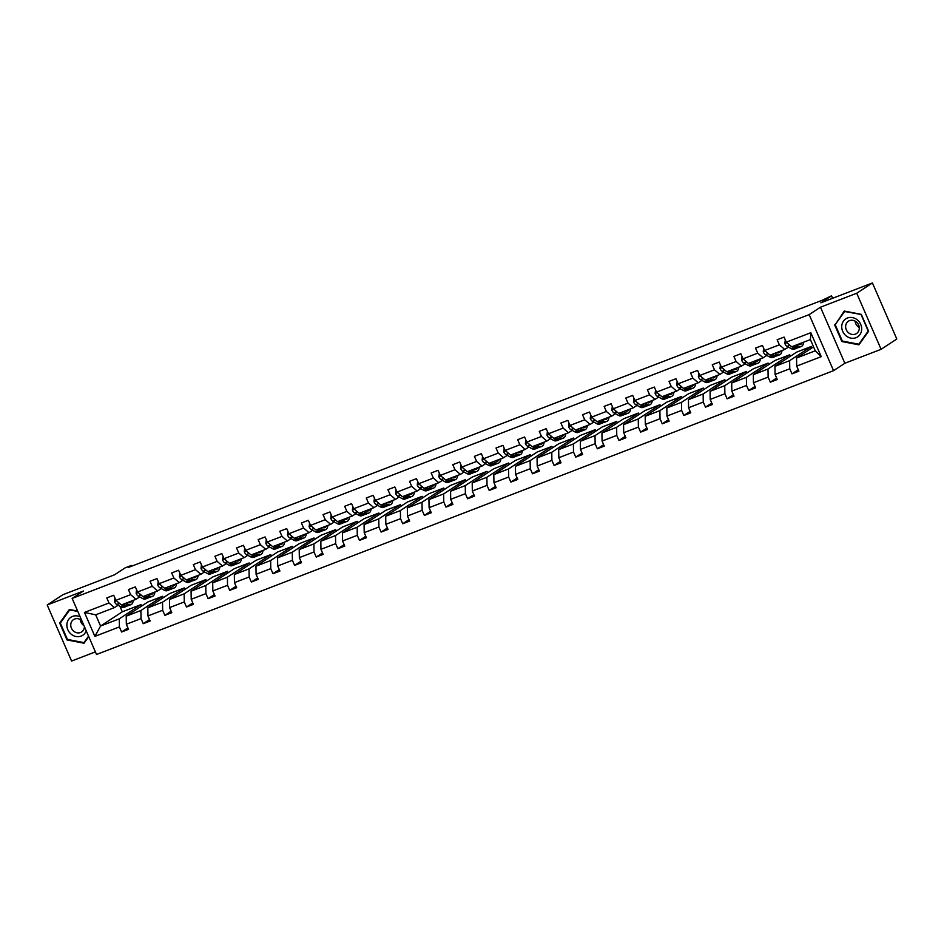 <?xml version="1.0" encoding="UTF-8"?>
<svg xmlns="http://www.w3.org/2000/svg" width="944" height="944" viewBox="0 0 944 944"><rect width="100%" height="100%" fill="white"/><g stroke="black" fill="none" stroke-linecap="round" stroke-linejoin="round"><path stroke-width="1.42" d="M820.478 307.201L844.856 363.263L881.094 349.304L856.727 293.242L820.478 307.201L809.173 314.6L72.145 598.425L83.45 591.027L47.2 604.986L71.579 661.048L95.379 651.879M47.2 604.986L62.906 594.696L114.46 574.837L125.139 567.851L131.452 565.421L128.313 567.474L822.082 300.31L831.534 295.826L820.855 302.812L872.421 282.952L896.8 339.014L881.094 349.304M856.727 293.242L872.421 282.952M844.856 363.263L833.552 370.662L96.524 654.487L72.145 598.425M813.563 346.873L796.559 358.012L815.274 350.802L821.233 356.655L796.689 366.107L798.895 371.181L791.969 373.848L798.27 369.729M796.559 358.012L796.689 366.107M809.173 314.6L833.552 370.662M811.993 347.911L811.356 346.448L796.665 352.112L774.941 366.343L789.632 360.679L789.762 368.774L791.969 373.848M789.762 368.774L775.071 374.438L777.278 379.512L770.339 382.178L776.641 378.048M790.364 356.23L789.739 354.779L775.048 360.443L753.312 374.674L768.003 369.01L768.133 377.104L770.339 382.178M768.133 377.104L753.442 382.757L755.648 387.831L748.722 390.509L755.023 386.379M768.746 364.561L768.109 363.11L753.418 368.762L731.694 382.993L746.385 377.34L746.515 385.435L748.722 390.509M746.515 385.435L731.824 391.087L734.031 396.161L727.092 398.828L733.394 394.71M747.117 372.892L746.492 371.44L731.789 377.093L710.065 391.323L724.756 385.671L724.886 393.754L727.092 398.828M724.886 393.754L710.195 399.418L712.401 404.492L705.475 407.159L711.764 403.041M725.499 381.223L724.862 379.759L710.171 385.423L688.436 399.654L703.138 393.99L703.268 402.085L705.475 407.159M703.268 402.085L688.565 407.737L690.772 412.823L683.845 415.49L690.147 411.36M703.87 389.542L703.245 388.09L688.542 393.742L666.818 407.973L681.509 402.321L681.639 410.416L683.845 415.49M681.639 410.416L666.948 416.068L669.154 421.142L662.228 423.821L668.517 419.691M682.252 397.872L681.615 396.421L666.924 402.073L645.189 416.304L659.891 410.652L660.021 418.735L662.228 423.821M660.021 418.735L645.318 424.399L647.525 429.473L640.598 432.14L646.9 428.021M660.623 406.203L659.986 404.74L645.295 410.404L623.571 424.635L638.262 418.971L638.392 427.066L640.598 432.14M638.392 427.066L623.701 432.73L625.907 437.804L618.969 440.47L625.27 436.34M639.005 414.522L638.368 413.071L623.677 418.735L601.942 432.966L616.633 427.302L616.762 435.396L618.969 440.47M616.762 435.396L602.071 441.049L604.278 446.123L597.351 448.801L603.653 444.671M617.376 422.853L616.739 421.402L602.048 427.054L580.324 441.285L595.015 435.632L595.145 443.715L597.351 448.801M595.145 443.715L580.454 449.379L582.66 454.453L575.722 457.12L582.023 453.002M595.747 431.184L595.121 429.721L580.43 435.385L558.695 449.615L573.386 443.951L573.515 452.046L575.722 457.12M573.515 452.046L558.824 457.71L561.031 462.784L554.104 465.451L560.394 461.333M574.129 439.515L573.492 438.051L558.801 443.715L537.077 457.946L551.768 452.282L551.898 460.377L554.104 465.451M551.898 460.377L537.195 466.029L539.413 471.115L532.475 473.782L538.776 469.652M552.5 447.834L551.874 446.382L537.171 452.034L515.448 466.265L530.139 460.613L530.268 468.708L532.475 473.782M530.268 468.708L515.577 474.36L517.784 479.434L510.857 482.101L517.147 477.983M530.882 456.164L530.245 454.713L515.554 460.365L493.818 474.596L508.521 468.944L508.651 477.027L510.857 482.101M508.651 477.027L493.948 482.691L496.155 487.765L489.228 490.432L495.529 486.313M509.253 464.495L508.615 463.032L493.924 468.696L472.201 482.927L486.892 477.263L487.021 485.358L489.228 490.432M487.021 485.358L472.33 491.022L474.537 496.096L467.599 498.762L473.9 494.632M487.635 472.814L486.998 471.363L472.307 477.027L450.571 491.258L465.262 485.594L465.392 493.688L467.599 498.762M465.392 493.688L450.701 499.341L452.908 504.415L445.981 507.093L452.282 502.963M466.006 481.145L465.368 479.694L450.677 485.346L428.954 499.577L443.645 493.924L443.774 502.007L445.981 507.093M443.774 502.007L429.083 507.671L431.29 512.745L424.352 515.412L430.653 511.294M444.376 489.476L443.751 488.013L429.06 493.677L407.324 507.907L422.015 502.243L422.145 510.338L424.352 515.412M422.145 510.338L407.454 516.002L409.661 521.076L402.734 523.743L409.035 519.613M422.759 497.807L422.121 496.343L407.43 502.007L385.707 516.238L400.398 510.574L400.527 518.669L402.734 523.743M400.527 518.669L385.836 524.321L388.043 529.407L381.105 532.074L387.406 527.944M401.129 506.126L400.504 504.674L385.801 510.326L364.077 524.557L378.768 518.905L378.898 527L381.105 532.074M378.898 527L364.207 532.652L366.414 537.726L359.487 540.393L365.776 536.275M379.512 514.456L378.874 513.005L364.183 518.657L342.448 532.888L357.151 527.236L357.28 535.319L359.487 540.393M357.28 535.319L342.578 540.983L344.784 546.057L337.858 548.724L344.159 544.605M357.882 522.787L357.257 521.324L342.554 526.988L320.83 541.219L335.521 535.555L335.651 543.65L337.858 548.724M335.651 543.65L320.96 549.314L323.167 554.388L316.24 557.054L322.529 552.924M336.265 531.106L335.627 529.655L320.936 535.319L299.201 549.55L313.904 543.886L314.022 551.98L316.24 557.054M314.022 551.98L299.331 557.633L301.537 562.707L294.611 565.385L300.912 561.255M314.635 539.437L313.998 537.986L299.307 543.638L277.583 557.869L292.274 552.216L292.404 560.299L294.611 565.385M292.404 560.299L277.713 565.963L279.92 571.037L272.981 573.704L279.282 569.586M293.006 547.768L292.38 546.305L277.689 551.969L255.954 566.199L270.645 560.535L270.775 568.63L272.981 573.704M270.775 568.63L256.084 574.294L258.29 579.368L251.364 582.035L257.665 577.905M271.388 556.087L270.751 554.635L256.06 560.299L234.336 574.53L249.027 568.866L249.157 576.961L251.364 582.035M249.157 576.961L234.466 582.613L236.673 587.699L229.734 590.366L236.035 586.236M249.759 564.418L249.133 562.966L234.442 568.618L212.707 582.849L227.398 577.197L227.528 585.292L229.734 590.366M227.528 585.292L212.837 590.944L215.043 596.018L208.117 598.685L214.406 594.567M228.141 572.748L227.504 571.297L212.813 576.949L191.089 591.18L205.78 585.528L205.91 593.611L208.117 598.685M205.91 593.611L191.207 599.275L193.426 604.349L186.487 607.016L192.788 602.897M206.512 581.079L205.886 579.616L191.184 585.28L169.46 599.511L184.151 593.847L184.281 601.942L186.487 607.016M184.281 601.942L169.59 607.594L171.796 612.68L164.87 615.346L171.159 611.216M184.894 589.398L184.257 587.947L169.566 593.599L147.83 607.83L162.533 602.178L162.663 610.272L164.87 615.346M162.663 610.272L147.96 615.925L150.167 620.999L143.24 623.677L149.541 619.547M163.265 597.729L162.628 596.278L147.937 601.93L126.213 616.161L140.904 610.508L141.034 618.591L143.24 623.677M141.034 618.591L126.343 624.255L128.549 629.329L121.611 631.996L127.912 627.878M119.876 606.249L122.295 611.806L100.571 626.037L119.274 618.827L119.404 626.922L121.611 631.996M119.404 626.922L94.872 636.374L84.464 612.432L108.997 602.98L106.79 597.906L113.728 595.239L115.935 600.313L130.626 594.661L128.419 589.575L135.346 586.908L137.553 591.982L152.244 586.33L150.037 581.256L156.975 578.589L159.182 583.663L173.873 577.999L171.666 572.925L178.593 570.259L180.8 575.333L195.502 569.669L193.284 564.595L200.222 561.928L202.429 567.002L217.12 561.35L214.913 556.276L221.84 553.597L224.047 558.683L238.749 553.019L236.543 547.945L243.469 545.278L245.676 550.352L260.367 544.688L258.16 539.614L265.099 536.947L267.305 542.021L281.996 536.369L279.79 531.283L286.716 528.616L288.923 533.69L303.614 528.038L301.407 522.964L308.346 520.297L310.552 525.371L325.243 519.707L323.037 514.633L329.963 511.967L332.17 517.041L346.861 511.377L344.654 506.303L351.593 503.636L353.799 508.71L368.49 503.058L366.284 497.984L373.21 495.305L375.417 500.391L390.12 494.727L387.913 489.653L394.84 486.986L397.046 492.06L411.737 486.396L409.531 481.322L416.457 478.655L418.676 483.729L433.367 478.077L431.16 472.991L438.087 470.324L440.293 475.398L454.984 469.746L452.778 464.672L459.716 462.005L461.923 467.079L476.614 461.415L474.407 456.341L481.334 453.675L483.54 458.749L498.231 453.096L496.025 448.011L502.963 445.344L505.17 450.418L519.861 444.766L517.654 439.692L524.581 437.013L526.787 442.099L541.49 436.435L539.284 431.361L546.21 428.694L548.417 433.768L563.108 428.104L560.901 423.03L567.828 420.363L570.034 425.437L584.737 419.785L582.531 414.711L589.457 412.032L591.664 417.106L606.355 411.454L604.148 406.38L611.087 403.713L613.293 408.787L627.984 403.123L625.778 398.049L632.704 395.383L634.911 400.457L649.602 394.804L647.395 389.719L654.334 387.052L656.54 392.126L671.231 386.474L669.025 381.4L675.951 378.721L678.158 383.807L692.849 378.143L690.642 373.069L697.581 370.402L699.787 375.476L714.478 369.812L712.272 364.738L719.198 362.071L721.405 367.145L736.108 361.493L733.901 356.419L740.828 353.74L743.034 358.826L757.725 353.162L755.519 348.088L762.457 345.421L764.664 350.495L779.355 344.831L777.148 339.757L784.075 337.091L786.281 342.165L810.813 332.713L821.233 356.655M764.664 350.495L770.068 355.133L784.759 349.469L788.393 347.085M784.759 349.469L779.355 344.831M811.356 346.448L789.632 360.679M774.941 366.343L775.071 374.438M743.034 358.826L748.439 363.452L763.13 357.8L766.764 355.416M763.13 357.8L757.725 353.162M789.739 354.779L768.003 369.01M753.312 374.674L753.442 382.757M721.405 367.145L726.809 371.783L741.512 366.13L745.146 363.747M741.512 366.13L736.108 361.493M768.109 363.11L746.385 377.34M731.694 382.993L731.824 391.087M699.787 375.476L705.192 380.113L719.883 374.449L723.517 372.078M719.883 374.449L714.478 369.812M746.492 371.44L724.756 385.671M710.065 391.323L710.195 399.418M678.158 383.807L683.562 388.444L698.265 382.78L701.899 380.397M698.265 382.78L692.849 378.143M724.862 379.759L703.138 393.99M688.436 399.654L688.565 407.737M656.54 392.126L661.945 396.763L676.636 391.111L680.27 388.727M676.636 391.111L671.231 386.474M703.245 388.09L681.509 402.321M666.818 407.973L666.948 416.068M634.911 400.457L640.315 405.094L655.006 399.43L658.641 397.058M655.006 399.43L649.602 394.804M681.615 396.421L659.891 410.652M645.189 416.304L645.318 424.399M613.293 408.787L618.698 413.425L633.389 407.761L637.023 405.377M633.389 407.761L627.984 403.123M659.986 404.74L638.262 418.971M623.571 424.635L623.701 432.73M591.664 417.106L597.068 421.744L611.759 416.092L615.394 413.708M611.759 416.092L606.355 411.454M638.368 413.071L616.633 427.302M601.942 432.966L602.071 441.049M570.034 425.437L575.439 430.075L590.142 424.422L593.776 422.039M590.142 424.422L584.737 419.785M616.739 421.402L595.015 435.632M580.324 441.285L580.454 449.379M548.417 433.768L553.821 438.405L568.512 432.741L572.147 430.37M568.512 432.741L563.108 428.104M595.121 429.721L573.386 443.951M558.695 449.615L558.824 457.71M526.787 442.099L532.192 446.736L546.895 441.072L550.529 438.689M546.895 441.072L541.49 436.435M573.492 438.051L551.768 452.282M537.077 457.946L537.195 466.029M505.17 450.418L510.574 455.055L525.265 449.403L528.9 447.019M525.265 449.403L519.861 444.766M551.874 446.382L530.139 460.613M515.448 466.265L515.577 474.36M483.54 458.749L488.945 463.386L503.636 457.722L507.27 455.35M503.636 457.722L498.231 453.096M530.245 454.713L508.521 468.944M493.818 474.596L493.948 482.691M461.923 467.079L467.327 471.717L482.018 466.053L485.653 463.669M482.018 466.053L476.614 461.415M508.615 463.032L486.892 477.263M472.201 482.927L472.33 491.022M440.293 475.398L445.698 480.036L460.389 474.384L464.023 472M460.389 474.384L454.984 469.746M486.998 471.363L465.262 485.594M450.571 491.258L450.701 499.341M418.676 483.729L424.08 488.367L438.771 482.714L442.406 480.331M438.771 482.714L433.367 478.077M465.368 479.694L443.645 493.924M428.954 499.577L429.083 507.671M397.046 492.06L402.451 496.697L417.142 491.033L420.776 488.662M417.142 491.033L411.737 486.396M443.751 488.013L422.015 502.243M407.324 507.907L407.454 516.002M375.417 500.391L380.821 505.016L395.524 499.364L399.159 496.981M395.524 499.364L390.12 494.727M422.121 496.343L400.398 510.574M385.707 516.238L385.836 524.321M353.799 508.71L359.204 513.347L373.895 507.695L377.529 505.311M373.895 507.695L368.49 503.058M400.504 504.674L378.768 518.905M364.077 524.557L364.207 532.652M332.17 517.041L337.574 521.678L352.265 516.014L355.912 513.642M352.265 516.014L346.861 511.377M378.874 513.005L357.151 527.236M342.448 532.888L342.578 540.983M310.552 525.371L315.957 530.009L330.648 524.345L334.282 521.961M330.648 524.345L325.243 519.707M357.257 521.324L335.521 535.555M320.83 541.219L320.96 549.314M288.923 533.69L294.327 538.328L309.018 532.676L312.653 530.292M309.018 532.676L303.614 528.038M335.627 529.655L313.904 543.886M299.201 549.55L299.331 557.633M267.305 542.021L272.71 546.659L287.401 541.006L291.035 538.623M287.401 541.006L281.996 536.369M313.998 537.986L292.274 552.216M277.583 557.869L277.713 565.963M245.676 550.352L251.08 554.989L265.771 549.325L269.406 546.942M265.771 549.325L260.367 544.688M292.38 546.305L270.645 560.535M255.954 566.199L256.084 574.294M224.047 558.683L229.451 563.308L244.154 557.656L247.788 555.273M244.154 557.656L238.749 553.019M270.751 554.635L249.027 568.866M234.336 574.53L234.466 582.613M202.429 567.002L207.833 571.639L222.524 565.987L226.159 563.603M222.524 565.987L217.12 561.35M249.133 562.966L227.398 577.197M212.707 582.849L212.837 590.944M180.8 575.333L186.204 579.97L200.907 574.306L204.541 571.934M200.907 574.306L195.502 569.669M227.504 571.297L205.78 585.528M191.089 591.18L191.207 599.275M159.182 583.663L164.586 588.301L179.277 582.637L182.912 580.253M179.277 582.637L173.873 577.999M205.886 579.616L184.151 593.847M169.46 599.511L169.59 607.594M137.553 591.982L142.957 596.62L157.648 590.968L161.282 588.584M157.648 590.968L152.244 586.33M184.257 587.947L162.533 602.178M147.83 607.83L147.96 615.925M115.935 600.313L121.339 604.951L136.03 599.287L139.665 596.915M136.03 599.287L130.626 594.661M162.628 596.278L140.904 610.508M126.213 616.161L126.343 624.255M84.464 612.432L95.686 614.827L114.401 607.617L118.035 605.234M114.401 607.617L108.997 602.98M131.759 566.152L131.452 565.421M832.608 298.292L831.534 295.826M815.274 350.802L810.4 339.592L791.686 346.802L786.281 342.165M122.295 611.806L141.01 604.597L119.274 618.827M95.686 614.827L100.571 626.037L94.872 636.374M141.647 606.06L141.01 604.597M810.813 332.713L810.4 339.592M77.632 611.051L69.372 609.458L59.673 623.052L67.012 639.938L84.051 643.218L88.76 636.634M834.543 324.653L841.883 341.539L858.922 344.831L868.633 331.238L861.294 314.352L844.243 311.06L835.794 323.827M67.697 639.477L67.012 639.938M60.923 622.226L59.673 623.052M842.567 341.079L841.883 341.539M114.932 598.012L114.519 601.706A4.39 1.959 68.9 0 0 116.69 604.502L121.021 606.874A12.685 5.64 68.9 0 0 124.006 607.299L126.638 606.284A12.685 5.64 68.9 0 0 127.416 605.812M126.024 603.145L127.959 604.207A12.685 5.64 68.9 0 0 130.933 604.632A12.685 5.64 68.9 0 0 133.269 600.349M127.947 602.402A10.526 4.685 68.9 0 0 130.154 602.614A10.526 4.685 68.9 0 0 131.653 600.974M121.717 604.797L123.652 605.859A12.685 5.64 68.9 0 0 126.638 606.284M130.933 604.632L128.301 605.647A12.685 5.64 -111.1 0 1 125.316 605.222L123.381 604.16M128.667 602.673A10.526 4.685 68.9 0 0 129.021 601.989M117.811 601.93A4.39 1.959 68.9 0 0 119.322 603.487L120.159 603.948M136.55 589.681L136.137 593.387A4.39 1.959 68.9 0 0 138.32 596.171L142.65 598.555A12.685 5.64 68.9 0 0 145.624 598.968L148.267 597.953A12.685 5.64 68.9 0 0 149.034 597.493M147.642 594.814L149.577 595.888A12.685 5.64 68.9 0 0 152.562 596.301A12.685 5.64 68.9 0 0 154.899 592.03M149.577 594.071A10.526 4.685 68.9 0 0 151.783 594.295A10.526 4.685 68.9 0 0 153.282 592.643M143.346 596.478L145.282 597.54A12.685 5.64 68.9 0 0 148.267 597.953M150.592 593.8A12.685 5.64 68.9 0 0 150.603 593.682A10.526 4.685 68.9 0 1 150.297 594.342M152.562 596.301L149.919 597.316A12.685 5.64 -111.1 0 1 146.945 596.891L145.01 595.829M139.441 593.599A4.39 1.959 68.9 0 0 140.951 595.157L141.789 595.617M158.179 581.351L157.766 585.056A4.39 1.959 68.9 0 0 159.937 587.841L164.268 590.224A12.685 5.64 68.9 0 0 167.253 590.649L169.885 589.634A12.685 5.64 68.9 0 0 170.663 589.162M169.271 586.495L171.206 587.557A12.685 5.64 68.9 0 0 174.18 587.97A12.685 5.64 68.9 0 0 176.516 583.699M171.194 585.752A10.526 4.685 68.9 0 0 173.413 585.964A10.526 4.685 68.9 0 0 174.9 584.324M164.976 588.147L166.911 589.209A12.685 5.64 68.9 0 0 169.885 589.634M174.18 587.97L171.548 588.985A12.685 5.64 -111.1 0 1 168.563 588.572L166.64 587.51M171.914 586.012A10.526 4.685 68.9 0 0 172.268 585.339M161.058 585.28A4.39 1.959 68.9 0 0 162.569 586.826L163.406 587.286M80.146 616.821A10.773 9.617 -123.2 0 0 66.894 624.338A10.773 9.617 -123.2 0 0 74.729 636.173A10.773 9.617 -123.2 0 0 86.223 630.804M81.809 620.645A7.375 6.584 -123.2 0 0 73.538 619.594A7.375 6.584 -123.2 0 0 70.776 624.456A7.375 6.584 -123.2 0 0 74.257 631.619A7.375 6.584 -123.2 0 0 81.632 631.949A7.375 6.584 -123.2 0 0 84.394 627.087A7.375 6.584 -123.2 0 0 84.417 626.639M80.216 619.5A7.375 6.584 -123.2 0 0 83.969 625.624M88.559 636.173L83.957 642.616L67.437 639.43L60.322 623.064L69.726 609.895L77.809 611.464M84.96 641.955L83.957 642.616M841.765 325.94A10.773 9.617 -123.2 0 0 850.91 338.129A10.773 9.617 -123.2 0 0 861.66 329.775A10.773 9.617 -123.2 0 0 852.503 317.597A10.773 9.617 -123.2 0 0 841.765 325.94M845.647 326.058A7.375 6.584 -123.2 0 0 849.128 333.22A7.375 6.584 -123.2 0 0 856.491 333.551A7.375 6.584 -123.2 0 0 859.264 328.689A7.375 6.584 -123.2 0 0 855.783 321.526A7.375 6.584 -123.2 0 0 848.408 321.196A7.375 6.584 -123.2 0 0 845.647 326.058M855.087 321.102A7.375 6.584 -123.2 0 0 859.252 327.474M861.117 314.694L868.232 331.049L858.828 344.218L842.308 341.032L835.192 324.677L844.597 311.496L861.365 314.529M859.831 343.557L858.828 344.218M179.797 573.032L179.384 576.725A4.39 1.959 68.9 0 0 181.567 579.522L185.897 581.893A12.685 5.64 68.9 0 0 188.871 582.318L191.514 581.303A12.685 5.64 68.9 0 0 192.281 580.831M190.889 578.165L192.824 579.227A12.685 5.64 68.9 0 0 195.809 579.651A12.685 5.64 68.9 0 0 198.146 575.368M192.824 577.421A10.526 4.685 68.9 0 0 195.03 577.634A10.526 4.685 68.9 0 0 196.529 575.993M186.593 579.817L188.529 580.879A12.685 5.64 68.9 0 0 191.514 581.303M193.839 577.15A12.685 5.64 68.9 0 0 193.85 577.032A10.526 4.685 68.9 0 1 193.544 577.693M195.809 579.651L193.178 580.666A12.685 5.64 -111.1 0 1 190.192 580.241L188.257 579.179M182.688 576.949A4.39 1.959 68.9 0 0 184.198 578.507L185.036 578.967M201.426 564.701L201.013 568.394A4.39 1.959 68.9 0 0 203.184 571.191L207.515 573.574A12.685 5.64 68.9 0 0 210.5 573.987L213.132 572.973A12.685 5.64 68.9 0 0 213.91 572.512M212.518 569.834L214.453 570.896A12.685 5.64 68.9 0 0 217.427 571.321A12.685 5.64 68.9 0 0 219.775 567.049M214.441 569.09A10.526 4.685 68.9 0 0 216.66 569.315A10.526 4.685 68.9 0 0 218.158 567.663M208.223 571.498L210.158 572.56A12.685 5.64 68.9 0 0 213.132 572.973M217.427 571.321L214.795 572.335A12.685 5.64 -111.1 0 1 211.822 571.911L209.887 570.849M215.161 569.362A10.526 4.685 68.9 0 0 215.515 568.677M204.305 568.618A4.39 1.959 68.9 0 0 205.827 570.176L206.653 570.636M223.055 556.37L222.631 560.075A4.39 1.959 68.9 0 0 224.814 562.86L229.144 565.244A12.685 5.64 68.9 0 0 232.13 565.668L234.761 564.654A12.685 5.64 68.9 0 0 235.528 564.182M234.136 561.515L236.071 562.577A12.685 5.64 68.9 0 0 239.056 562.99A12.685 5.64 68.9 0 0 241.393 558.718M236.071 560.771A10.526 4.685 68.9 0 0 238.277 560.984A10.526 4.685 68.9 0 0 239.776 559.344M229.84 563.167L231.776 564.229A12.685 5.64 68.9 0 0 234.761 564.654M237.086 560.488A12.685 5.64 68.9 0 0 237.097 560.37A10.526 4.685 68.9 0 1 236.791 561.031M239.056 562.99L236.425 564.005A12.685 5.64 -111.1 0 1 233.439 563.592L231.504 562.53M225.935 560.288A4.39 1.959 68.9 0 0 227.445 561.845L228.283 562.305M244.673 548.051L244.26 551.744A4.39 1.959 68.9 0 0 246.431 554.529L250.774 556.913A12.685 5.64 68.9 0 0 253.747 557.338L256.379 556.323A12.685 5.64 68.9 0 0 257.157 555.851M255.765 553.184L257.7 554.246A12.685 5.64 68.9 0 0 260.674 554.671A12.685 5.64 68.9 0 0 263.022 550.387M257.688 552.441A10.526 4.685 68.9 0 0 259.907 552.653A10.526 4.685 68.9 0 0 261.405 551.013M251.47 554.836L253.405 555.898A12.685 5.64 68.9 0 0 256.379 556.323M260.674 554.671L258.042 555.686A12.685 5.64 -111.1 0 1 255.069 555.261L253.134 554.199M258.408 552.7A10.526 4.685 68.9 0 0 258.762 552.028M247.564 551.969A4.39 1.959 68.9 0 0 249.074 553.514L249.912 553.975M266.302 539.72L265.878 543.414A4.39 1.959 68.9 0 0 268.061 546.21L272.391 548.582A12.685 5.64 68.9 0 0 275.377 549.007L278.008 547.992A12.685 5.64 68.9 0 0 278.787 547.52M277.394 544.853L279.33 545.915A12.685 5.64 68.9 0 0 282.303 546.34A12.685 5.64 68.9 0 0 284.64 542.057M279.318 544.11A10.526 4.685 68.9 0 0 281.524 544.322A10.526 4.685 68.9 0 0 283.023 542.682M273.087 546.505L275.023 547.579A12.685 5.64 68.9 0 0 278.008 547.992M282.303 546.34L279.672 547.355A12.685 5.64 -111.1 0 1 276.686 546.93L274.751 545.868M280.038 544.381A10.526 4.685 68.9 0 0 280.392 543.697M269.182 543.638A4.39 1.959 68.9 0 0 270.692 545.195L271.53 545.656M287.92 531.389L287.507 535.095A4.39 1.959 68.9 0 0 289.69 537.879L294.021 540.263A12.685 5.64 68.9 0 0 296.994 540.676L299.626 539.661A12.685 5.64 68.9 0 0 300.404 539.201M299.012 536.522L300.947 537.596A12.685 5.64 68.9 0 0 303.933 538.009A12.685 5.64 68.9 0 0 306.269 533.738M300.947 535.791A10.526 4.685 68.9 0 0 303.154 536.003A10.526 4.685 68.9 0 0 304.652 534.363M294.717 538.186L296.652 539.248A12.685 5.64 68.9 0 0 299.626 539.661M303.933 538.009L301.289 539.024A12.685 5.64 -111.1 0 1 298.316 538.611L296.381 537.537M301.655 536.05A10.526 4.685 68.9 0 0 302.021 535.366M290.811 535.307A4.39 1.959 68.9 0 0 292.321 536.865L293.159 537.325M309.549 523.059L309.136 526.764A4.39 1.959 68.9 0 0 311.308 529.549L315.638 531.932A12.685 5.64 68.9 0 0 318.624 532.357L321.255 531.342A12.685 5.64 68.9 0 0 322.034 530.87M320.641 528.203L322.577 529.265A12.685 5.64 68.9 0 0 325.55 529.69A12.685 5.64 68.9 0 0 327.887 525.407M322.565 527.46A10.526 4.685 68.9 0 0 324.783 527.672A10.526 4.685 68.9 0 0 326.27 526.032M316.346 529.855L318.27 530.917A12.685 5.64 68.9 0 0 321.255 531.342M323.58 527.177A12.685 5.64 68.9 0 0 323.591 527.059A10.526 4.685 68.9 0 1 323.285 527.72M325.55 529.69L322.919 530.693A12.685 5.64 -111.1 0 1 319.933 530.28L317.998 529.218M312.429 526.988A4.39 1.959 68.9 0 0 313.939 528.534L314.777 528.994M331.167 514.74L330.754 518.433A4.39 1.959 68.9 0 0 332.937 521.23L337.268 523.601A12.685 5.64 68.9 0 0 340.241 524.026L342.884 523.011A12.685 5.64 68.9 0 0 343.651 522.539M342.259 519.873L344.194 520.935A12.685 5.64 68.9 0 0 347.18 521.359A12.685 5.64 68.9 0 0 349.516 517.076M344.194 519.129A10.526 4.685 68.9 0 0 346.401 519.342A10.526 4.685 68.9 0 0 347.899 517.701M337.964 521.525L339.899 522.587A12.685 5.64 68.9 0 0 342.884 523.011M347.18 521.359L344.548 522.374A12.685 5.64 -111.1 0 1 341.563 521.949L339.628 520.887M344.914 519.401A10.526 4.685 68.9 0 0 345.268 518.716M334.058 518.657A4.39 1.959 68.9 0 0 335.568 520.215L336.406 520.675M352.796 506.409L352.383 510.102A4.39 1.959 68.9 0 0 354.555 512.899L358.885 515.282A12.685 5.64 68.9 0 0 361.871 515.695L364.502 514.681A12.685 5.64 68.9 0 0 365.281 514.22M363.888 511.542L365.824 512.604A12.685 5.64 68.9 0 0 368.797 513.029A12.685 5.64 68.9 0 0 371.145 508.757M365.812 510.798A10.526 4.685 68.9 0 0 368.03 511.023A10.526 4.685 68.9 0 0 369.517 509.371M359.593 513.206L361.528 514.268A12.685 5.64 68.9 0 0 364.502 514.681M366.827 510.527A12.685 5.64 68.9 0 0 366.838 510.409A10.526 4.685 68.9 0 1 366.532 511.07M368.797 513.029L366.166 514.043A12.685 5.64 -111.1 0 1 363.192 513.619L361.257 512.557M355.676 510.326A4.39 1.959 68.9 0 0 357.186 511.884L358.024 512.344M374.426 498.078L374.001 501.783A4.39 1.959 68.9 0 0 376.184 504.568L380.515 506.952A12.685 5.64 68.9 0 0 383.5 507.376L386.131 506.362A12.685 5.64 68.9 0 0 386.898 505.89M385.506 503.223L387.441 504.285A12.685 5.64 68.9 0 0 390.427 504.698A12.685 5.64 68.9 0 0 392.763 500.426M387.441 502.479A10.526 4.685 68.9 0 0 389.648 502.692A10.526 4.685 68.9 0 0 391.146 501.052M381.211 504.875L383.146 505.937A12.685 5.64 68.9 0 0 386.131 506.362M390.427 504.698L387.795 505.713A12.685 5.64 -111.1 0 1 384.81 505.3L382.875 504.238M388.161 502.739A10.526 4.685 68.9 0 0 388.515 502.066M377.305 501.996A4.39 1.959 68.9 0 0 378.815 503.553L379.653 504.013M396.043 489.759L395.63 493.452A4.39 1.959 68.9 0 0 397.802 496.237L402.144 498.621A12.685 5.64 68.9 0 0 405.118 499.046L407.749 498.031A12.685 5.64 68.9 0 0 408.528 497.559M407.135 494.892L409.071 495.954A12.685 5.64 68.9 0 0 412.044 496.379A12.685 5.64 68.9 0 0 414.392 492.095M409.059 494.149A10.526 4.685 68.9 0 0 411.277 494.361A10.526 4.685 68.9 0 0 412.776 492.721M402.84 496.544L404.775 497.606A12.685 5.64 68.9 0 0 407.749 498.031M412.044 496.379L409.413 497.394A12.685 5.64 -111.1 0 1 406.439 496.969L404.504 495.907M409.779 494.408A10.526 4.685 68.9 0 0 410.133 493.736M398.934 493.677A4.39 1.959 68.9 0 0 400.445 495.222L401.271 495.683M417.673 481.428L417.248 485.122A4.39 1.959 68.9 0 0 419.431 487.918L423.762 490.29A12.685 5.64 68.9 0 0 426.747 490.715L429.378 489.7A12.685 5.64 68.9 0 0 430.145 489.228M428.765 486.561L430.688 487.623A12.685 5.64 68.9 0 0 433.674 488.048A12.685 5.64 68.9 0 0 436.01 483.765M430.688 485.818A10.526 4.685 68.9 0 0 432.895 486.03A10.526 4.685 68.9 0 0 434.393 484.39M424.458 488.213L426.393 489.287A12.685 5.64 68.9 0 0 429.378 489.7M433.674 488.048L431.042 489.063A12.685 5.64 -111.1 0 1 428.057 488.638L426.122 487.576M431.408 486.089A10.526 4.685 68.9 0 0 431.762 485.405M420.552 485.346A4.39 1.959 68.9 0 0 422.062 486.903L422.9 487.364M439.29 473.097L438.877 476.803A4.39 1.959 68.9 0 0 441.06 479.587L445.391 481.971A12.685 5.64 68.9 0 0 448.365 482.384L450.996 481.369A12.685 5.64 68.9 0 0 451.775 480.909M450.382 478.23L452.318 479.304A12.685 5.64 68.9 0 0 455.303 479.717A12.685 5.64 68.9 0 0 457.639 475.446M452.306 477.499A10.526 4.685 68.9 0 0 454.524 477.711A10.526 4.685 68.9 0 0 456.023 476.071M446.087 479.894L448.022 480.956A12.685 5.64 68.9 0 0 450.996 481.369M455.303 479.717L452.66 480.732A12.685 5.64 -111.1 0 1 449.686 480.319L447.751 479.245M453.026 477.758A10.526 4.685 68.9 0 0 453.391 477.074M442.181 477.015A4.39 1.959 68.9 0 0 443.692 478.573L444.53 479.033M460.92 464.778L460.507 468.472A4.39 1.959 68.9 0 0 462.678 471.257L467.009 473.64A12.685 5.64 68.9 0 0 469.994 474.065L472.625 473.05A12.685 5.64 68.9 0 0 473.404 472.578M472.012 469.911L473.947 470.973A12.685 5.64 68.9 0 0 476.921 471.398A12.685 5.64 68.9 0 0 479.257 467.115M473.935 469.168A10.526 4.685 68.9 0 0 476.142 469.38A10.526 4.685 68.9 0 0 477.64 467.74M467.705 471.563L469.64 472.625A12.685 5.64 68.9 0 0 472.625 473.05M476.921 471.398L474.289 472.413A12.685 5.64 -111.1 0 1 471.304 471.988L469.369 470.926M474.655 469.428A10.526 4.685 68.9 0 0 475.009 468.755M463.799 468.696A4.39 1.959 68.9 0 0 465.309 470.242L466.147 470.702M482.537 456.448L482.124 460.141A4.39 1.959 68.9 0 0 484.307 462.938L488.638 465.309A12.685 5.64 68.9 0 0 491.612 465.734L494.255 464.719A12.685 5.64 68.9 0 0 495.022 464.247M493.629 461.581L495.565 462.643A12.685 5.64 68.9 0 0 498.55 463.067A12.685 5.64 68.9 0 0 500.886 458.784M495.565 460.837A10.526 4.685 68.9 0 0 497.771 461.05A10.526 4.685 68.9 0 0 499.27 459.409M489.334 463.233L491.269 464.295A12.685 5.64 68.9 0 0 494.255 464.719M498.55 463.067L495.919 464.082A12.685 5.64 -111.1 0 1 492.933 463.657L490.998 462.595M496.284 461.109A10.526 4.685 68.9 0 0 496.638 460.424M485.428 460.365A4.39 1.959 68.9 0 0 486.939 461.923L487.777 462.383M504.167 448.117L503.754 451.81A4.39 1.959 68.9 0 0 505.925 454.607L510.256 456.99A12.685 5.64 68.9 0 0 513.241 457.403L515.872 456.389A12.685 5.64 68.9 0 0 516.651 455.928M515.259 453.25L517.194 454.312A12.685 5.64 68.9 0 0 520.168 454.737A12.685 5.64 68.9 0 0 522.504 450.465M517.182 452.506A10.526 4.685 68.9 0 0 519.401 452.731A10.526 4.685 68.9 0 0 520.887 451.079M510.964 454.914L512.899 455.976A12.685 5.64 68.9 0 0 515.872 456.389M520.168 454.737L517.536 455.751A12.685 5.64 -111.1 0 1 514.563 455.327L512.627 454.265M517.902 452.778A10.526 4.685 68.9 0 0 518.256 452.093M507.046 452.034A4.39 1.959 68.9 0 0 508.556 453.592L509.394 454.052M525.784 439.786L525.371 443.491A4.39 1.959 68.9 0 0 527.554 446.276L531.885 448.66A12.685 5.64 68.9 0 0 534.859 449.084L537.502 448.07A12.685 5.64 68.9 0 0 538.269 447.598M536.876 444.931L538.812 445.993A12.685 5.64 68.9 0 0 541.797 446.406A12.685 5.64 68.9 0 0 544.133 442.134M538.812 444.187A10.526 4.685 68.9 0 0 541.018 444.4A10.526 4.685 68.9 0 0 542.517 442.76M532.581 446.583L534.516 447.645A12.685 5.64 68.9 0 0 537.502 448.07M541.797 446.406L539.166 447.421A12.685 5.64 -111.1 0 1 536.18 447.008L534.245 445.946M539.531 444.447A10.526 4.685 68.9 0 0 539.885 443.774M528.675 443.704A4.39 1.959 68.9 0 0 530.186 445.261L531.024 445.721M547.414 431.467L547.001 435.16A4.39 1.959 68.9 0 0 549.172 437.945L553.503 440.329A12.685 5.64 68.9 0 0 556.488 440.754L559.119 439.739A12.685 5.64 68.9 0 0 559.898 439.267M558.506 436.6L560.441 437.662A12.685 5.64 68.9 0 0 563.415 438.087A12.685 5.64 68.9 0 0 565.763 433.803M560.429 435.857A10.526 4.685 68.9 0 0 562.648 436.069A10.526 4.685 68.9 0 0 564.146 434.429M554.211 438.252L556.146 439.314A12.685 5.64 68.9 0 0 559.119 439.739M563.415 438.087L560.783 439.102A12.685 5.64 -111.1 0 1 557.81 438.677L555.874 437.615M561.149 436.116A10.526 4.685 68.9 0 0 561.503 435.444M550.293 435.385A4.39 1.959 68.9 0 0 551.815 436.93L552.641 437.391M569.043 423.136L568.618 426.83A4.39 1.959 68.9 0 0 570.801 429.626L575.132 432.01A12.685 5.64 68.9 0 0 578.117 432.423L580.749 431.408A12.685 5.64 68.9 0 0 581.516 430.936M580.123 428.269L582.059 429.331A12.685 5.64 68.9 0 0 585.044 429.756A12.685 5.64 68.9 0 0 587.38 425.473M582.059 427.526A10.526 4.685 68.9 0 0 584.265 427.75A10.526 4.685 68.9 0 0 585.764 426.098M575.828 429.921L577.763 430.995A12.685 5.64 68.9 0 0 580.749 431.408M585.044 429.756L582.413 430.771A12.685 5.64 -111.1 0 1 579.427 430.346L577.492 429.284M582.778 427.797A10.526 4.685 68.9 0 0 583.132 427.113M571.922 427.054A4.39 1.959 68.9 0 0 573.433 428.611L574.271 429.072M590.661 414.805L590.248 418.511A4.39 1.959 68.9 0 0 592.419 421.295L596.761 423.679A12.685 5.64 68.9 0 0 599.735 424.092L602.366 423.089A12.685 5.64 68.9 0 0 603.145 422.617M601.753 419.95L603.688 421.012A12.685 5.64 68.9 0 0 606.673 421.425A12.685 5.64 68.9 0 0 609.01 417.154M603.676 419.207A10.526 4.685 68.9 0 0 605.895 419.419A10.526 4.685 68.9 0 0 607.393 417.779M597.458 421.602L599.393 422.664A12.685 5.64 68.9 0 0 602.366 423.089M606.673 421.425L604.03 422.44A12.685 5.64 -111.1 0 1 601.057 422.027L599.121 420.953M604.396 419.466A10.526 4.685 68.9 0 0 604.75 418.794M593.552 418.723A4.39 1.959 68.9 0 0 595.062 420.281L595.9 420.741M612.29 406.486L611.865 410.18A4.39 1.959 68.9 0 0 614.048 412.965L618.379 415.348A12.685 5.64 68.9 0 0 621.364 415.773L623.996 414.758A12.685 5.64 68.9 0 0 624.775 414.286M623.382 411.619L625.317 412.681A12.685 5.64 68.9 0 0 628.291 413.106A12.685 5.64 68.9 0 0 630.627 408.823M625.306 410.876A10.526 4.685 68.9 0 0 627.512 411.088A10.526 4.685 68.9 0 0 629.011 409.448M619.075 413.271L621.01 414.333A12.685 5.64 68.9 0 0 623.996 414.758M628.291 413.106L625.66 414.121A12.685 5.64 -111.1 0 1 622.674 413.696L620.739 412.634M626.025 411.136A10.526 4.685 68.9 0 0 626.379 410.463M615.169 410.404A4.39 1.959 68.9 0 0 616.68 411.95L617.518 412.41M633.908 398.156L633.495 401.849A4.39 1.959 68.9 0 0 635.678 404.646L640.008 407.017A12.685 5.64 68.9 0 0 642.982 407.442L645.613 406.427A12.685 5.64 68.9 0 0 646.392 405.955M645 403.289L646.935 404.351A12.685 5.64 68.9 0 0 649.92 404.775A12.685 5.64 68.9 0 0 652.257 400.492M646.935 402.545A10.526 4.685 68.9 0 0 649.142 402.758A10.526 4.685 68.9 0 0 650.64 401.117M640.705 404.941L642.64 406.003A12.685 5.64 68.9 0 0 645.613 406.427M649.92 404.775L647.277 405.79A12.685 5.64 -111.1 0 1 644.304 405.365L642.368 404.303M647.643 402.817A10.526 4.685 68.9 0 0 648.009 402.132M636.799 402.073A4.39 1.959 68.9 0 0 638.309 403.631L639.147 404.091M655.537 389.825L655.124 393.518A4.39 1.959 68.9 0 0 657.295 396.315L661.626 398.698A12.685 5.64 68.9 0 0 664.611 399.111L667.243 398.097A12.685 5.64 68.9 0 0 668.022 397.636M666.629 394.958L668.564 396.032A12.685 5.64 68.9 0 0 671.538 396.445A12.685 5.64 68.9 0 0 673.874 392.173M668.553 394.214A10.526 4.685 68.9 0 0 670.771 394.439A10.526 4.685 68.9 0 0 672.258 392.787M662.334 396.622L664.257 397.684A12.685 5.64 68.9 0 0 667.243 398.097M671.538 396.445L668.907 397.459A12.685 5.64 -111.1 0 1 665.921 397.035L663.998 395.973M669.272 394.486A10.526 4.685 68.9 0 0 669.626 393.801M658.416 393.742A4.39 1.959 68.9 0 0 659.927 395.3L660.765 395.76M677.155 381.494L676.742 385.199A4.39 1.959 68.9 0 0 678.925 387.984L683.255 390.368A12.685 5.64 68.9 0 0 686.229 390.792L688.872 389.778A12.685 5.64 68.9 0 0 689.639 389.306M688.247 386.639L690.182 387.701A12.685 5.64 68.9 0 0 693.167 388.114A12.685 5.64 68.9 0 0 695.504 383.842M690.182 385.895A10.526 4.685 68.9 0 0 692.389 386.108A10.526 4.685 68.9 0 0 693.887 384.468M683.952 388.291L685.887 389.353A12.685 5.64 68.9 0 0 688.872 389.778M693.167 388.114L690.536 389.129A12.685 5.64 -111.1 0 1 687.551 388.716L685.615 387.654M690.902 386.155A10.526 4.685 68.9 0 0 691.256 385.482M680.046 385.423A4.39 1.959 68.9 0 0 681.556 386.969L682.394 387.429M698.784 373.175L698.371 376.868A4.39 1.959 68.9 0 0 700.542 379.653L704.873 382.037A12.685 5.64 68.9 0 0 707.858 382.462L710.49 381.447A12.685 5.64 68.9 0 0 711.269 380.975M709.876 378.308L711.811 379.37A12.685 5.64 68.9 0 0 714.785 379.795A12.685 5.64 68.9 0 0 717.133 375.511M711.8 377.565A10.526 4.685 68.9 0 0 714.018 377.777A10.526 4.685 68.9 0 0 715.505 376.137M705.581 379.96L707.516 381.022A12.685 5.64 68.9 0 0 710.49 381.447M714.785 379.795L712.154 380.81A12.685 5.64 -111.1 0 1 709.18 380.385L707.245 379.323M712.519 377.824A10.526 4.685 68.9 0 0 712.873 377.152M701.663 377.093A4.39 1.959 68.9 0 0 703.174 378.65L704.012 379.099M720.414 364.844L719.989 368.538A4.39 1.959 68.9 0 0 722.172 371.334L726.502 373.718A12.685 5.64 68.9 0 0 729.488 374.131L732.119 373.116A12.685 5.64 68.9 0 0 732.886 372.656M731.494 369.977L733.429 371.039A12.685 5.64 68.9 0 0 736.414 371.464A12.685 5.64 68.9 0 0 738.751 367.192M733.429 369.234A10.526 4.685 68.9 0 0 735.636 369.458A10.526 4.685 68.9 0 0 737.134 367.806M727.199 371.629L729.134 372.703A12.685 5.64 68.9 0 0 732.119 373.116M736.414 371.464L733.783 372.479A12.685 5.64 -111.1 0 1 730.798 372.054L728.862 370.992M734.149 369.505A10.526 4.685 68.9 0 0 734.503 368.821M723.293 368.762A4.39 1.959 68.9 0 0 724.803 370.319L725.641 370.78M742.031 356.513L741.618 360.219A4.39 1.959 68.9 0 0 743.789 363.003L748.132 365.387A12.685 5.64 68.9 0 0 751.105 365.812L753.737 364.797A12.685 5.64 68.9 0 0 754.516 364.325M753.123 361.658L755.058 362.72A12.685 5.64 68.9 0 0 758.032 363.133A12.685 5.64 68.9 0 0 760.38 358.862M755.047 360.915A10.526 4.685 68.9 0 0 757.265 361.127A10.526 4.685 68.9 0 0 758.764 359.487M748.828 363.31L750.763 364.372A12.685 5.64 68.9 0 0 753.737 364.797M758.032 363.133L755.401 364.148A12.685 5.64 -111.1 0 1 752.427 363.735L750.492 362.673M755.766 361.174A10.526 4.685 68.9 0 0 756.12 360.502M744.922 360.431A4.39 1.959 68.9 0 0 746.433 361.989L747.27 362.449M763.661 348.194L763.236 351.888A4.39 1.959 68.9 0 0 765.419 354.673L769.749 357.056A12.685 5.64 68.9 0 0 772.735 357.481L775.366 356.466A12.685 5.64 68.9 0 0 776.133 355.994M774.753 353.327L776.676 354.389A12.685 5.64 68.9 0 0 779.661 354.814A12.685 5.64 68.9 0 0 781.998 350.531M776.676 352.584A10.526 4.685 68.9 0 0 778.883 352.796A10.526 4.685 68.9 0 0 780.381 351.156M770.446 354.979L772.381 356.041A12.685 5.64 68.9 0 0 775.366 356.466M779.661 354.814L777.03 355.829A12.685 5.64 -111.1 0 1 774.045 355.404L772.109 354.342M777.396 352.844A10.526 4.685 68.9 0 0 777.75 352.171M766.54 352.112A4.39 1.959 68.9 0 0 768.05 353.658L768.888 354.118M785.278 339.864L784.865 343.557A4.39 1.959 68.9 0 0 787.048 346.354L791.379 348.725A12.685 5.64 68.9 0 0 794.352 349.15L796.984 348.135A12.685 5.64 68.9 0 0 797.763 347.663M796.37 344.997L798.305 346.059A12.685 5.64 68.9 0 0 801.291 346.483A12.685 5.64 68.9 0 0 803.627 342.2M798.305 344.253A10.526 4.685 68.9 0 0 800.512 344.466A10.526 4.685 68.9 0 0 802.011 342.825M792.075 346.649L794.01 347.711A12.685 5.64 68.9 0 0 796.984 348.135M801.291 346.483L798.648 347.498A12.685 5.64 -111.1 0 1 795.674 347.073L793.739 346.011M799.013 344.525A10.526 4.685 68.9 0 0 799.379 343.84M788.169 343.781A4.39 1.959 68.9 0 0 789.68 345.339L790.517 345.799M116.537 600.844L114.519 601.623M123.652 605.859L121.021 606.874M127.959 604.207L125.316 605.222M119.322 603.487L116.69 604.502M138.166 592.513L136.137 593.292M145.282 597.54L142.65 598.555M149.577 595.888L146.945 596.891M140.951 595.157L138.32 596.171M159.796 584.183L157.766 584.961M166.911 589.209L164.268 590.224M171.206 587.557L168.563 588.572M162.569 586.826L159.937 587.841M181.413 575.852L179.384 576.642M188.529 580.879L185.897 581.893M192.824 579.227L190.192 580.241M184.198 578.507L181.567 579.522M203.043 567.533L201.013 568.312M210.158 572.56L207.515 573.574M214.453 570.896L211.822 571.911M205.827 570.176L203.184 571.191M224.66 559.202L222.631 559.981M231.776 564.229L229.144 565.244M236.071 562.577L233.439 563.592M227.445 561.845L224.814 562.86M246.29 550.871L244.26 551.65M253.405 555.898L250.774 556.913M257.7 554.246L255.069 555.261M249.074 553.514L246.431 554.529M267.907 542.552L265.889 543.331M275.023 547.579L272.391 548.582M279.33 545.915L276.686 546.93M270.692 545.195L268.061 546.21M289.537 534.221L287.507 535M296.652 539.248L294.021 540.263M300.947 537.596L298.316 538.611M292.321 536.865L289.69 537.879M311.166 525.891L309.136 526.669M318.27 530.917L315.638 531.932M322.577 529.265L319.933 530.28M313.939 528.534L311.308 529.549M332.784 517.56L330.754 518.35M339.899 522.587L337.268 523.601M344.194 520.935L341.563 521.949M335.568 520.215L332.937 521.23M354.413 509.241L352.383 510.02M361.528 514.268L358.885 515.282M365.824 512.604L363.192 513.619M357.186 511.884L354.555 512.899M376.031 500.91L374.001 501.689M383.146 505.937L380.515 506.952M387.441 504.285L384.81 505.3M378.815 503.553L376.184 504.568M397.66 492.579L395.63 493.358M404.775 497.606L402.144 498.621M409.071 495.954L406.439 496.969M400.445 495.222L397.802 496.237M419.278 484.26L417.26 485.039M426.393 489.287L423.762 490.29M430.688 487.623L428.057 488.638M422.062 486.903L419.431 487.918M440.907 475.929L438.877 476.708M448.022 480.956L445.391 481.971M452.318 479.304L449.686 480.319M443.692 478.573L441.06 479.587M462.525 467.599L460.507 468.377M469.64 472.625L467.009 473.64M473.947 470.973L471.304 471.988M465.309 470.242L462.678 471.257M484.154 459.268L482.124 460.058M491.269 464.295L488.638 465.309M495.565 462.643L492.933 463.657M486.939 461.923L484.307 462.938M505.783 450.949L503.754 451.728M512.899 455.976L510.256 456.99M517.194 454.312L514.563 455.327M508.556 453.592L505.925 454.607M527.401 442.618L525.371 443.397M534.516 447.645L531.885 448.66M538.812 445.993L536.18 447.008M530.186 445.261L527.554 446.276M549.03 434.287L547.001 435.078M556.146 439.314L553.503 440.329M560.441 437.662L557.81 438.677M551.815 436.93L549.172 437.945M570.648 425.968L568.618 426.747M577.763 430.995L575.132 432.01M582.059 429.331L579.427 430.346M573.433 428.611L570.801 429.626M592.277 417.637L590.248 418.416M599.393 422.664L596.761 423.679M603.688 421.012L601.057 422.027M595.062 420.281L592.419 421.295M613.895 409.307L611.877 410.085M621.01 414.333L618.379 415.348M625.317 412.681L622.674 413.696M616.68 411.95L614.048 412.965M635.524 400.988L633.495 401.766M642.64 406.003L640.008 407.017M646.935 404.351L644.304 405.365M638.309 403.631L635.678 404.646M657.154 392.657L655.124 393.436M664.257 397.684L661.626 398.698M668.564 396.032L665.921 397.035M659.927 395.3L657.295 396.315M678.771 384.326L676.742 385.105M685.887 389.353L683.255 390.368M690.182 387.701L687.551 388.716M681.556 386.969L678.925 387.984M700.401 375.995L698.371 376.786M707.516 381.022L704.873 382.037M711.811 379.37L709.18 380.385M703.174 378.65L700.542 379.653M722.018 367.676L719.989 368.455M729.134 372.703L726.502 373.718M733.429 371.039L730.798 372.054M724.803 370.319L722.172 371.334M743.648 359.345L741.618 360.124M750.763 364.372L748.132 365.387M755.058 362.72L752.427 363.735M746.433 361.989L743.789 363.003M765.265 351.015L763.248 351.793M772.381 356.041L769.749 357.056M776.676 354.389L774.045 355.404M768.05 353.658L765.419 354.673M786.895 342.696L784.865 343.474M794.01 347.711L791.379 348.725M798.305 346.059L795.674 347.073M789.68 345.339L787.048 346.354"/></g></svg>
